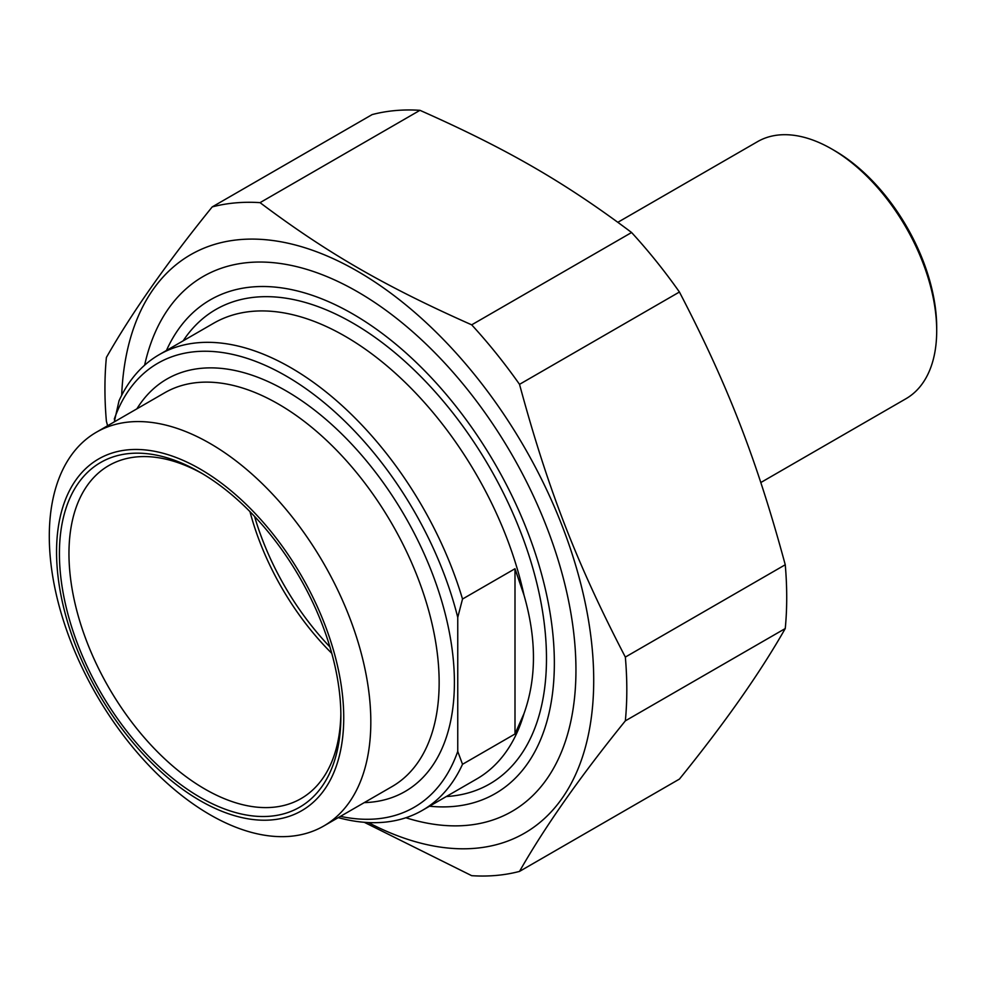<?xml version="1.0" encoding="UTF-8"?>
<svg xmlns="http://www.w3.org/2000/svg" width="986" height="986" viewBox="0 0 986 986"><rect width="100%" height="100%" fill="white"/><g stroke="black" fill="none" stroke-linecap="round" stroke-linejoin="round"><path stroke-width="1.48" d="M372.129 114.598A369.023 213.062 60 0 1 419.95 110.321L260.045 202.648A369.023 213.062 -120 0 0 212.212 206.912L372.129 114.598M212.212 206.912C166.88 262.917 131.606 313.092 106.389 357.462A369.023 213.062 -120 0 0 104.935 388.509A369.023 213.062 -120 0 0 106.389 421.244L107.597 425.742M364.278 822.299L471.69 875.679A369.023 213.062 -120 0 0 519.523 871.402L679.428 779.088C724.772 723.083 760.046 672.908 785.25 628.538L625.346 720.852A369.023 213.062 -120 0 0 625.346 657.083L785.25 564.756A369.023 213.062 60 0 1 785.25 628.538M631.595 232.511A369.023 213.062 60 0 1 679.428 292.016L519.523 384.343A369.023 213.062 -120 0 0 471.69 324.838L631.595 232.511C564.682 182.262 507.001 148.948 419.95 110.321M260.045 202.648C326.958 252.897 384.651 286.199 471.69 324.838M368.357 822.558A333.946 192.8 -120 0 0 593.683 676.113A333.946 192.8 -120 0 0 361.172 273.393A333.946 192.8 -120 0 0 121.685 395.312M625.346 720.852C580.002 776.857 544.728 827.032 519.523 871.402M519.523 384.343C547.945 489.352 576.785 563.696 625.346 657.083M785.25 564.756C756.829 459.747 727.988 385.403 679.428 292.016M405.875 817.751A308.828 178.306 -120 0 0 575.947 670.024A308.828 178.306 -120 0 0 357.573 291.794A308.828 178.306 -120 0 0 144.609 365.214M515 568.737L515 733.991L524.022 713.519C536.594 678.282 536.594 638.854 524.022 595.224L515 568.737L462.52 599.032A263.114 151.906 -120 0 0 159.227 354.652A263.114 151.906 -120 0 0 119.047 400.735L114.277 421.885M515 733.991L462.52 764.286L457.75 751.431L457.75 617.396L462.52 599.032M338.247 817.628A263.114 151.906 -120 0 0 422.341 810.369A263.114 151.906 -120 0 0 462.52 764.286M114.277 419.099A256.36 148.011 60 0 1 286.014 375.949A256.36 148.011 60 0 1 457.75 617.396M340.86 713.297A192.27 111.011 60 0 1 301.05 798.598A192.27 111.011 60 0 1 204.915 789.071A192.27 111.011 60 0 1 79.311 619.639A192.27 111.011 60 0 1 108.78 465.577A192.27 111.011 60 0 1 202.561 473.761M200.146 797.341A199.024 114.906 -120 0 0 340.873 716.082A199.024 114.906 -120 0 0 200.146 472.343A199.024 114.906 -120 0 0 59.419 553.59A199.024 114.906 -120 0 0 200.146 797.341M331.764 653.311A192.27 111.011 60 0 1 249.963 511.623M200.146 469.04A203.067 117.235 60 0 1 324.505 789.539A203.067 117.235 60 0 1 75.799 645.953A203.067 117.235 60 0 1 200.146 469.04M457.75 751.431A256.36 148.011 60 0 1 340.466 816.359M210.067 443.478A227.359 131.261 60 0 1 358.584 643.833A227.359 131.261 60 0 1 323.741 826.009A227.359 131.261 60 0 1 96.382 694.748A227.359 131.261 60 0 1 96.382 432.225A227.359 131.261 60 0 1 210.067 443.478M166.437 350.498A285.04 164.563 60 0 1 495.317 464.418A285.04 164.563 60 0 1 429.539 806.215M329.928 646.939A193.626 111.788 60 0 1 254.561 516.405M617.877 222.281L757.544 141.651A148.418 85.696 60 0 1 831.753 148.997L831.753 148.997A148.418 85.696 60 0 1 936.7 330.778A148.418 85.696 60 0 1 905.961 398.726L760.822 482.524M831.753 148.997L834.612 150.648A144.375 83.354 -120 0 0 834.612 150.648L831.753 148.997M936.7 330.778L936.7 327.475A144.375 83.354 -120 0 0 834.612 150.661M446.288 796.54A273.898 158.142 -120 0 0 489.759 467.635A273.898 158.142 -120 0 0 183.174 340.823M524.022 713.519A263.114 151.906 60 0 1 476.719 778.977L422.341 810.369M159.227 354.652L213.617 323.248A263.114 151.906 60 0 1 524.022 595.224M364.253 802.616A238.144 137.498 -120 0 0 405.086 516.516A238.144 137.498 -120 0 0 136.894 408.833M96.382 432.225L164.711 392.773A227.359 131.261 60 0 1 278.385 404.038A227.359 131.261 60 0 1 426.913 604.381A227.359 131.261 60 0 1 392.058 786.569L323.741 826.009"/></g></svg>
